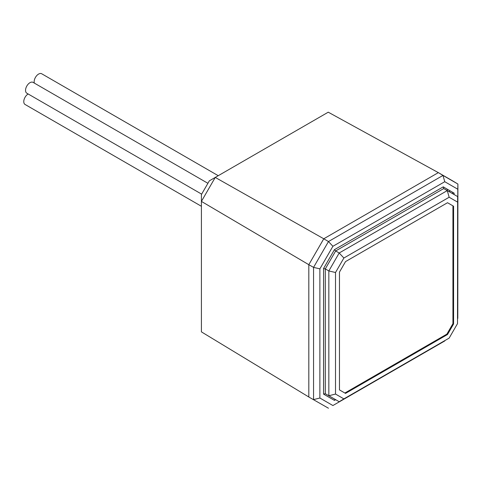 <?xml version="1.0" encoding="UTF-8"?>
<svg xmlns="http://www.w3.org/2000/svg" width="482" height="482" viewBox="0 0 482 482"><rect width="100%" height="100%" fill="white"/><g stroke="black" fill="none" stroke-linecap="round" stroke-linejoin="round"><path stroke-width="0.72" d="M207.911 183.305L33.095 82.38A6.26 3.615 120 0 0 29.968 82.687A6.26 3.615 120 0 0 25.877 88.2A6.26 3.615 120 0 0 26.835 93.219L201.651 194.144M438.337 172.634L328.242 112.186L215.249 177.424L323.765 238.783L308.811 264.696L308.811 397.011L328.465 408.224L308.811 397.011M308.811 396.987L201.41 331.869L201.41 194.559L209.333 180.84L215.249 177.424L201.41 201.398L308.811 264.69M452.658 192.294L452.658 193.704M218.244 175.695L41.717 73.776A6.26 3.615 120 0 0 38.584 74.083A6.26 3.615 120 0 0 34.343 83.097M449.604 191.944L449.604 190.535M447.272 189.185L447.272 190.595L457.635 196.578L457.514 323.621L457.635 196.578M438.355 172.622L323.765 238.783L328.465 241.548L442.988 175.43L438.355 172.622L453.315 181.262L457.9 184.04L457.792 318.391L457.792 189.233L444.759 181.708L332.905 246.29L319.879 268.854L319.879 398.018L332.905 405.537L444.916 340.684M444.759 340.955L332.905 405.537M319.879 398.018L313.553 399.62L313.553 267.377L308.811 264.696M319.879 268.854L313.553 267.377L328.465 241.548L332.905 246.29M444.759 181.708L442.988 175.43L457.9 184.04L457.792 189.233M335.52 394.053L328.832 395.746L328.832 270.944L335.52 272.505L335.52 394.053L343.889 398.879L449.152 338.105L339.189 401.729L325.296 393.704L323.567 394.119L323.567 268.486L325.296 268.902L325.296 393.704L335.659 399.686L334.942 399.686L334.436 400.391L323.567 394.119M454.092 194.535L453.743 193.921L454.098 193.125L454.098 194.535M443.741 188.558L335.659 250.959L339.189 252.996L447.272 190.595L443.741 188.558L443.235 186.853L454.098 193.125M457.514 202.072L449.152 197.24L343.889 258.015L339.189 252.996L328.832 270.944L325.296 268.902L335.659 250.959L334.436 249.67L443.235 186.853M343.889 398.879L339.189 401.729M449.152 338.105L457.514 323.621M449.152 197.24L447.272 190.595M343.889 258.015L335.52 272.505M447.519 202.723L453.58 206.224L453.58 324.006L447.519 334.502L345.516 393.396L339.461 389.896L339.461 272.113L345.516 261.618L447.519 202.723L453.58 206.224M453.58 324.006L452.935 323.633L452.935 205.85M344.871 393.023L446.874 334.128L447.519 334.502M446.874 334.128L452.935 323.633M28.149 93.972A6.26 3.615 120 0 0 24.1 99.491A6.26 3.615 120 0 0 25.07 104.474L201.41 206.284M323.567 268.486L334.436 249.67M335.659 399.686L334.436 400.391"/></g></svg>
